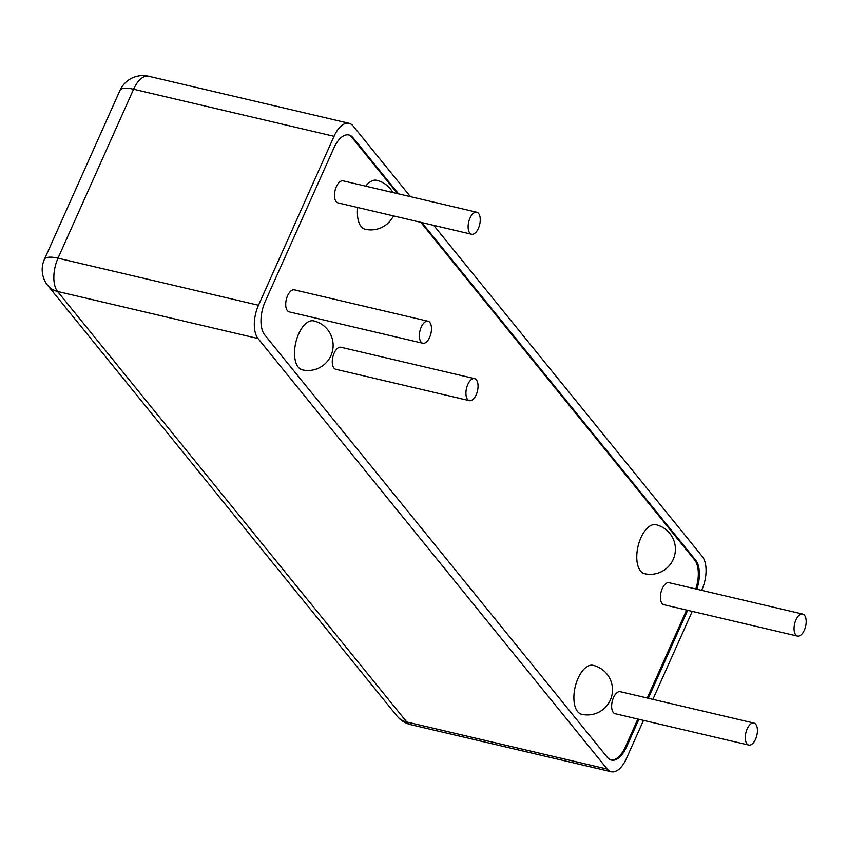 <?xml version="1.0" encoding="UTF-8"?>
<svg xmlns="http://www.w3.org/2000/svg" width="848" height="848" viewBox="0 0 848 848"><rect width="100%" height="100%" fill="white"/><g stroke="black" fill="none" stroke-linecap="round" stroke-linejoin="round"><path stroke-width="1.27" d="M747.162 728.909A11.31 5.639 103.2 0 0 748.773 745.085A11.31 5.639 103.2 0 0 756.84 735.364A11.31 5.639 103.2 0 0 753.936 723.068A11.31 5.639 103.2 0 0 747.162 728.909M748.773 745.085L615.129 713.709A11.31 5.639 -76.8 0 1 613.517 697.533A11.31 5.639 -76.8 0 1 620.291 691.692L753.936 723.068M469.993 218.074A11.31 5.639 103.2 0 0 471.594 234.249A11.31 5.639 103.2 0 0 479.671 224.529A11.31 5.639 103.2 0 0 476.767 212.233A11.31 5.639 103.2 0 0 469.993 218.074M471.594 234.249L337.949 202.873A11.31 5.639 -76.8 0 1 336.349 186.698A11.31 5.639 -76.8 0 1 343.122 180.857L476.767 212.233M421.233 327.074A11.31 5.639 103.2 0 0 422.834 343.249A11.31 5.639 103.2 0 0 430.911 333.529A11.31 5.639 103.2 0 0 428.007 321.222A11.31 5.639 103.2 0 0 421.233 327.074M422.834 343.249L289.189 311.873A11.31 5.639 -76.8 0 1 287.589 295.698A11.31 5.639 -76.8 0 1 294.362 289.846L428.007 321.222M467.799 384.473A11.31 5.639 103.2 0 0 469.4 400.659A11.31 5.639 103.2 0 0 477.477 390.928A11.31 5.639 103.2 0 0 474.573 378.632A11.31 5.639 103.2 0 0 467.799 384.473M469.4 400.659L335.755 369.283A11.31 5.639 -76.8 0 1 334.154 353.097A11.31 5.639 -76.8 0 1 340.928 347.256L474.573 378.632M795.922 619.92A11.31 5.639 103.2 0 0 797.523 636.095A11.31 5.639 103.2 0 0 805.6 626.375A11.31 5.639 103.2 0 0 802.696 614.069A11.31 5.639 103.2 0 0 795.922 619.92M797.523 636.095L663.878 604.719A11.31 5.639 -76.8 0 1 662.277 588.544A11.31 5.639 -76.8 0 1 669.051 582.693L802.696 614.069M581.611 714.27A25.133 12.529 -76.8 0 1 578.05 678.326A25.133 12.529 -76.8 0 1 593.102 665.33A25.133 25.133 0 0 1 610.306 700.066A25.133 25.133 0 0 1 581.611 714.27M644.512 573.672A25.133 12.529 -76.8 0 1 640.94 537.717A25.133 12.529 -76.8 0 1 656.002 524.732A25.133 25.133 0 0 1 673.195 559.457A25.133 25.133 0 0 1 644.512 573.672M393.419 215.901A25.133 25.133 0 0 1 365.138 229.236A25.133 12.529 -76.8 0 1 357.708 207.516M365.742 186.168A25.133 12.529 -76.8 0 1 376.629 180.295A25.133 25.133 0 0 1 392.836 192.528M302.248 369.834A25.133 12.529 -76.8 0 1 298.676 333.889A25.133 12.529 -76.8 0 1 313.739 320.894A25.133 25.133 0 0 1 330.932 355.63A25.133 25.133 0 0 1 302.248 369.834M637.844 719.051L625.411 746.855A25.133 12.529 -76.8 0 1 610.889 759.946M686.604 610.051L647.257 698.021M420.788 222.324L694.597 559.892A25.133 12.529 -76.8 0 1 695.784 588.968M348.422 134.864A25.133 12.529 -76.8 0 1 351.899 137.387L397.511 193.62M638.904 719.295L626.471 747.109A25.133 12.529 103.2 0 1 611.408 760.094A25.133 12.529 103.2 0 1 607.401 757.423L264.714 334.918A25.133 12.529 103.2 0 1 265.148 301.634L333.9 147.955A25.133 12.529 103.2 0 1 348.952 134.97A25.133 12.529 103.2 0 1 352.959 137.641L398.571 193.874M421.848 222.579L695.657 560.146L694.597 559.892M696.844 589.222A25.133 12.529 103.2 0 0 695.657 560.146M687.664 610.306L648.317 698.264M643.484 720.376L626.312 758.759A25.133 12.529 -76.8 0 1 611.26 771.744A25.133 12.529 -76.8 0 1 607.253 769.072L406.786 722.008A25.133 20.331 141 0 1 397.012 716.041A25.133 25.133 0 0 0 410.792 724.68A25.133 12.529 -76.8 0 1 406.786 722.008L57.569 291.468A25.133 12.529 -76.8 0 1 58.014 258.184A25.133 7.844 -155.9 0 0 44.382 259.403A25.133 25.133 0 0 0 47.795 285.5A25.133 20.331 -39 0 0 57.569 291.468L258.036 338.532A25.133 12.529 -76.8 0 1 258.481 305.248L334.048 136.305A25.133 12.529 -76.8 0 1 349.111 123.32A25.133 12.529 -76.8 0 1 353.118 125.992L410.432 196.651M433.71 225.356L702.324 556.532A25.133 12.529 -76.8 0 1 701.89 589.816L701.646 590.346M258.036 338.532L607.253 769.072M652.896 699.346L692.244 611.376M351.899 137.387L352.959 137.641M626.471 747.109L625.411 746.855M119.95 90.46A25.133 7.844 24.1 0 1 133.581 89.241A25.133 12.529 -76.8 0 1 148.644 76.256A25.133 25.133 0 0 0 119.95 90.46L44.382 259.403M258.481 305.248L58.014 258.184L133.581 89.241L334.048 136.305M349.111 123.32L148.644 76.256M397.012 716.041L47.795 285.5M611.26 771.744L410.792 724.68"/></g></svg>
